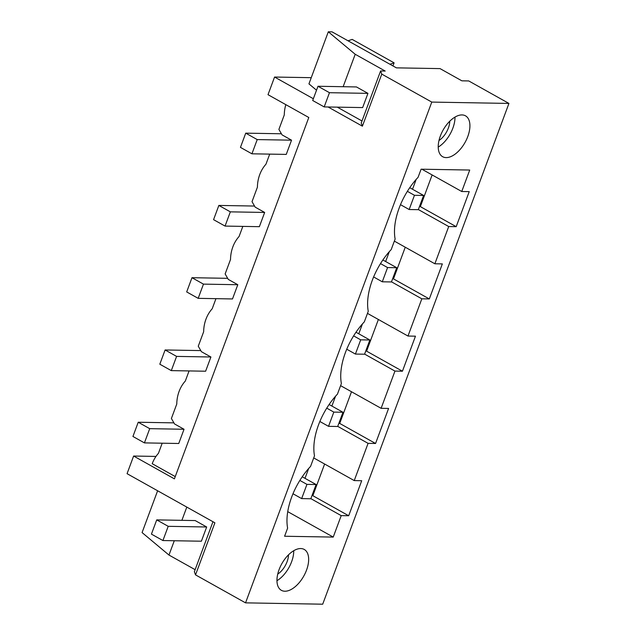 <?xml version="1.0" encoding="UTF-8"?>
<svg xmlns="http://www.w3.org/2000/svg" width="636" height="636" viewBox="0 0 636 636"><rect width="100%" height="100%" fill="white"/><g stroke="black" fill="none" stroke-linecap="round" stroke-linejoin="round"><path stroke-width="0.95" d="M245.544 602.856L431.78 102.086L508.935 103.43L322.698 604.2L245.544 602.856L195.53 574.88L214.896 522.808L127.065 473.677L133.624 456.036L174.407 478.852L308.794 117.493L268.01 94.684L274.569 77.043L313.349 98.739M328.104 106.991L362.401 126.174L361.232 123.042L380.598 70.97L385.201 71.057L355.206 54.275L343.146 86.711M337.279 107.15L362.003 120.975M355.206 54.275L328.311 31.8L308.945 83.873L316.521 90.201M311.25 77.679L274.569 77.043M431.78 102.086L381.767 74.11L362.401 126.174M508.935 103.43L468.732 80.939L461.863 80.82L440.04 68.609L396.387 67.853L332.056 31.864L328.311 31.8M412.518 189.25L416.183 179.4M456.195 226.67L448.714 226.535L434.865 263.781L442.346 263.908L429.316 298.936L421.835 298.809L407.986 336.046L415.467 336.182L402.437 371.209L394.964 371.082L381.115 408.32L388.588 408.447L375.558 443.483L368.085 443.348L354.236 480.585L361.709 480.721L348.687 515.748L341.206 515.621L333.224 537.086L284.594 536.243L287.615 528.119A51.516 27.706 119.2 0 1 310.567 466.403L314.494 455.845A51.516 27.706 119.2 0 1 337.446 394.129L341.373 383.58A51.516 27.706 119.2 0 1 364.325 321.856L368.252 311.306A51.516 27.706 119.2 0 1 391.204 249.59L395.123 239.033A51.516 27.706 119.2 0 1 418.075 177.317L421.096 169.2L469.726 170.043L461.744 191.508L469.225 191.635L456.195 226.67L419.609 206.207M385.647 261.523L389.304 251.673M405.259 247.213L393.477 278.894L392.73 278.473M358.768 333.797L362.433 323.939M378.38 319.487L366.598 351.159L365.851 350.746M331.889 406.062L335.554 396.212M351.501 391.752L339.719 423.433L338.98 423.02M305.01 478.336L308.675 468.486M324.622 464.026L312.848 495.706L312.101 495.285M348.051 40.807L352.169 39.392L394.097 62.845L392.945 65.929M324.185 106.92L362.647 107.587L367.942 93.365L356.454 86.941L317.984 86.265L329.472 92.697L324.185 106.92L312.697 100.496L317.984 86.265M381.767 74.11L380.598 70.97M300.749 548.55A23.421 12.593 119.2 0 0 280.325 566.66A23.421 12.593 119.2 0 0 281.374 590.327A23.421 12.593 119.2 0 0 284.872 591.226A23.421 12.593 119.2 0 0 305.288 573.115A23.421 12.593 119.2 0 0 304.239 549.448A23.421 12.593 119.2 0 0 300.749 548.55M446.138 157.601A23.421 12.593 119.2 0 0 466.554 139.491A23.421 12.593 119.2 0 0 465.504 115.831A23.421 12.593 119.2 0 0 462.006 114.925A23.421 12.593 119.2 0 0 441.591 133.043A23.421 12.593 119.2 0 0 442.64 156.702A23.421 12.593 119.2 0 0 446.138 157.601M389.979 64.268L394.097 62.845M461.744 191.508L421.883 169.208M438.22 147.083A23.421 12.593 119.2 0 0 454.994 117.096M449.779 121.206A15.709 8.451 -60.8 0 1 438.991 140.484M432.138 174.94L420.356 206.62M448.714 226.535L418.361 209.562M434.865 263.781L394.352 241.116M285.834 104.654A31.22 25.289 -89 0 0 284.284 114.925L278.902 129.402L282.05 134.872L291.542 140.182L286.256 154.405L251.928 153.809L240.448 147.385L245.735 133.155L281.422 133.775M269.712 154.119L265.943 164.239A31.22 25.289 -89 0 0 259.726 174.63A31.22 25.289 -89 0 0 257.405 187.199L252.023 201.676L255.171 207.137L264.663 212.448L259.377 226.678L225.057 226.082L213.569 219.659L218.856 205.428L254.543 206.048M242.833 226.392L239.064 236.513A31.22 25.289 -89 0 0 232.848 246.895A31.22 25.289 -89 0 0 230.526 259.472L225.144 273.941L228.292 279.411L237.792 284.721L232.498 298.952L198.178 298.348L186.69 291.924L191.977 277.701L227.664 278.322M215.954 298.658L212.193 308.778A31.22 25.289 -89 0 0 205.969 319.169A31.22 25.289 -89 0 0 203.655 331.738L198.265 346.215L201.413 351.684L210.914 356.995L205.619 371.217L171.299 370.621L159.811 364.197L165.106 349.967L200.785 350.587M189.075 370.931L185.315 381.051A31.22 25.289 -89 0 0 179.09 391.434A31.22 25.289 -89 0 0 176.776 404.011L171.394 418.488L174.542 423.95L184.035 429.26L178.748 443.491L144.42 442.895L132.932 436.463L138.227 422.24L173.914 422.861M162.196 443.205L158.436 453.325A31.22 25.289 -89 0 0 152.211 463.708L175.242 476.595M429.316 298.936L393.477 278.894M421.835 298.809L391.482 281.827M407.986 336.046L367.473 313.381M402.437 371.209L366.598 351.159M394.964 371.082L364.603 354.101M381.115 408.32L340.602 385.655M375.558 443.483L339.719 423.433M368.085 443.348L337.732 426.374M354.236 480.585L313.723 457.928M348.687 515.748L312.848 495.706M341.206 515.621L310.853 498.64M287.734 511.638L333.224 537.086M133.624 456.036L155.979 456.425M174.296 540.743L168.969 555.053L142.074 532.571L157.625 490.769M181.888 520.327L186.809 507.099M168.969 555.053L195.133 569.681M162.919 540.544L201.389 541.212L206.676 526.99L195.188 520.566L156.726 519.89L168.206 526.322L162.919 540.544L151.432 534.121L156.726 519.89M195.53 574.88L194.362 571.748L212.965 521.727M293.729 550.712A23.421 12.593 -60.8 0 1 276.954 580.708M277.725 574.109A15.709 8.451 119.2 0 0 288.513 554.823M423.608 195.451L414.457 195.292L409.163 209.522L418.313 209.681L423.608 195.451L409.743 187.7M291.542 140.182L257.222 139.586L245.735 133.155M414.457 195.292L407.374 191.333M409.163 209.522L400.497 204.673M257.222 139.586L251.928 153.809M396.729 267.724L387.578 267.565L382.284 281.796L391.442 281.955L396.729 267.724L382.872 259.973M264.663 212.448L230.343 211.852L218.856 205.428M387.578 267.565L380.495 263.606M382.284 281.796L373.618 276.946M230.343 211.852L225.057 226.082M369.85 339.998L360.699 339.839L355.413 354.061L364.563 354.22L369.85 339.998L355.993 332.238M237.792 284.721L203.464 284.125L191.977 277.701M360.699 339.839L353.624 335.88M355.413 354.061L346.739 349.212M203.464 284.125L198.178 298.348M342.979 412.263L333.82 412.104L328.534 426.335L337.684 426.494L342.979 412.263L329.114 404.512M210.914 356.995L176.593 356.399L165.106 349.967M333.82 412.104L326.745 408.145M328.534 426.335L319.86 421.485M176.593 356.399L171.299 370.621M316.1 484.537L306.942 484.378L301.655 498.6L310.805 498.767L316.1 484.537L302.235 476.785M184.035 429.26L149.714 428.664L138.227 422.24M306.942 484.378L299.866 480.418M301.655 498.6L292.989 493.751M149.714 428.664L144.42 442.895M367.942 93.365L329.472 92.697M206.676 526.99L168.206 526.322"/></g></svg>
